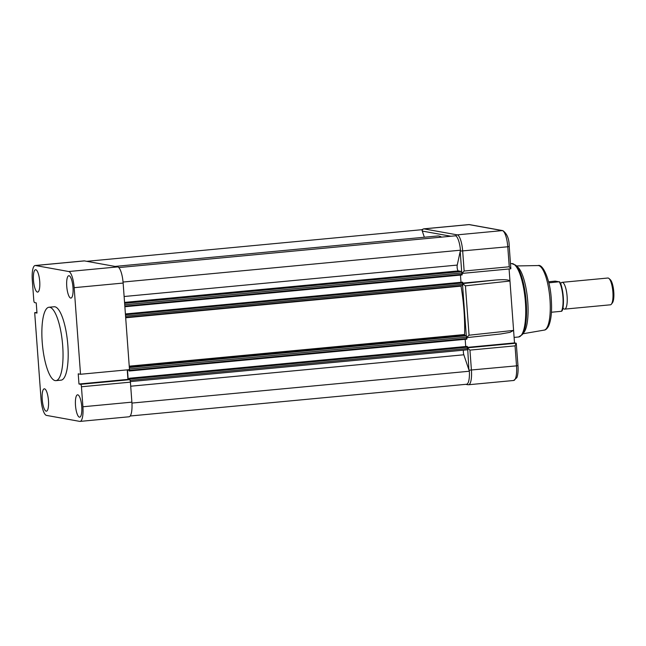 <?xml version="1.0" encoding="UTF-8"?>
<svg xmlns="http://www.w3.org/2000/svg" width="646" height="646" viewBox="0 0 646 646"><rect width="100%" height="100%" fill="white"/><g stroke="black" fill="none" stroke-linecap="round" stroke-linejoin="round"><path stroke-width="0.97" d="M72.99 287.47A11.232 3.06 84.6 0 1 70.931 298.089A11.232 3.06 84.6 0 1 66.748 286.348A11.232 3.06 84.6 0 1 68.823 275.721A11.232 3.06 84.6 0 1 72.99 287.47M39.721 281.478A11.232 3.06 84.6 0 1 37.662 292.097A11.232 3.06 84.6 0 1 33.479 280.348A11.232 3.06 84.6 0 1 35.554 269.729A11.232 3.06 84.6 0 1 39.721 281.478M81.735 406.56A11.232 3.06 84.6 0 1 79.676 417.179A11.232 3.06 84.6 0 1 75.493 405.438A11.232 3.06 84.6 0 1 77.568 394.811A11.232 3.06 84.6 0 1 81.735 406.56M48.466 400.568A11.232 3.06 84.6 0 1 46.407 411.187A11.232 3.06 84.6 0 1 42.224 399.438A11.232 3.06 84.6 0 1 44.299 388.819A11.232 3.06 84.6 0 1 48.466 400.568M55.911 380.639L61.071 380.155A36.862 10.053 -95.4 0 0 67.846 345.303A36.862 10.053 -95.4 0 0 54.143 306.761L48.991 307.246A36.862 10.053 -95.4 0 0 42.208 342.097A36.862 10.053 -95.4 0 0 55.911 380.639A36.862 10.053 -95.4 0 0 62.694 345.788A36.862 10.053 -95.4 0 0 48.991 307.246M81.444 386.768A2.358 0.646 -95.4 0 0 80.621 384.313L129.58 379.686A2.358 0.646 84.6 0 1 130.411 382.149L81.444 386.768L82.914 406.77A15.472 4.223 -95.4 0 1 80.064 421.402A15.472 4.223 -95.4 0 1 79.741 421.386L46.472 415.394A15.472 4.223 -95.4 0 1 41.045 399.228L34.69 312.656L36.983 313.068L36.241 302.901L34.593 302.603A2.358 0.646 -95.4 0 1 33.77 300.14L32.3 280.138A15.472 4.223 -95.4 0 1 35.142 265.514L84.109 260.887A15.472 4.223 84.6 0 1 84.432 260.903L117.701 266.903A15.472 4.223 84.6 0 1 123.136 283.061L129.491 369.641L80.524 374.26L74.169 287.68A15.472 4.223 -95.4 0 0 68.734 271.522L117.701 266.903M130.411 382.149L131.881 402.151A15.472 4.223 84.6 0 1 129.03 416.783L80.064 421.402M84.432 260.903L35.465 265.522L68.734 271.522M34.69 312.656L36.943 312.438M80.621 384.313L78.974 384.015L78.223 373.84L80.524 374.26M129.58 379.686L127.94 379.396L127.238 369.851M78.974 384.015L127.94 379.396M522.162 334.749L523.979 332.367A34.173 9.319 -95.4 0 0 527.766 301.698A34.173 9.319 -95.4 0 0 517.826 267.121L515.589 265.118A36.467 9.948 -95.4 0 1 526.207 302.021A36.467 9.948 -95.4 0 1 522.162 334.749L518.625 336.986A36.862 10.053 -95.4 0 0 525.4 302.126A36.862 10.053 -95.4 0 0 511.697 263.584L515.589 265.118M462.463 283.602L465.435 285.839L509.969 281.034L509.08 268.978M466.436 337.664L469.061 335.209L465.435 285.839M467.284 347.879L469.949 350.116L471.418 370.118A15.472 4.223 84.6 0 1 468.568 384.741L513.667 380.486A15.472 4.223 84.6 0 0 516.517 365.862L517.971 365.612C518.334 370.715 517.963 374.728 516.865 377.644L513.667 380.486M462.899 283.118L495.676 280.025C504.203 279.371 508.959 279.702 509.969 281.034L513.594 330.405L510.025 332.335L500.787 333.966L466.897 337.616L500.787 333.966M422.185 230.784A2.019 1.938 100.2 0 1 423.97 228.87L469.077 224.614A15.472 4.223 84.6 0 0 468.754 224.598L423.647 228.854A15.472 4.223 84.6 0 1 423.97 228.87L457.239 234.861A15.472 4.223 84.6 0 1 462.673 251.028L464.143 271.029L461.817 273.428M509.242 266.774L510.849 268.696L509.226 246.522L507.772 246.772L509.242 266.774L464.143 271.029M462.181 273.395L510.687 268.817A2.358 0.646 -95.4 0 0 510.744 268.817A2.358 0.646 -95.4 0 0 510.784 268.809M467.615 347.346L514.507 342.921L513.594 330.405L469.061 335.209M517.971 365.612L516.251 343.252A2.358 0.646 -95.4 0 0 516.154 343.212L514.507 342.921M516.251 343.252L515.048 345.86L469.949 350.116M560.752 283.594A13.453 3.666 84.6 0 1 562.109 282.342A13.453 3.666 84.6 0 1 562.391 282.35A13.453 3.666 84.6 0 1 567.067 295.9A13.453 3.666 84.6 0 1 564.636 309.127A13.453 3.666 84.6 0 1 564.354 309.119A13.453 3.666 84.6 0 1 563.07 308.15M564.636 309.127L610.413 304.807A13.453 3.666 -95.4 0 0 611.399 304.161A13.453 3.666 -95.4 0 0 612.804 291.071A13.453 3.666 -95.4 0 0 608.968 278.474A13.453 3.666 -95.4 0 0 608.169 278.038A13.453 3.666 -95.4 0 0 607.886 278.022L562.109 282.342M611.399 304.161L612.432 302.804A12.145 3.311 -95.4 0 0 613.7 290.983A12.145 3.311 -95.4 0 0 610.244 279.613L608.968 278.474M551.426 312.236L561.439 311.291A16.481 4.498 -95.4 0 0 562.924 297.031A16.481 4.498 -95.4 0 0 559.283 281.85L555.245 281.131L548.551 281.761M561.439 311.291L561.592 311.178C564.943 309.838 563.07 284.337 559.428 281.737L548.817 282.843M115.036 266.418L437.479 236A71.302 19.445 84.6 0 1 438.973 236.065A71.302 19.445 84.6 0 1 441.581 237.122M421.741 229.71A14.801 4.037 84.6 0 1 421.781 229.71A14.801 4.037 84.6 0 1 421.822 229.701L424.349 237.235M423.647 228.854L421.781 229.71L86.734 261.323L421.822 229.701M466.573 384.257L130.193 416L466.533 384.257A14.801 4.037 84.6 0 0 466.573 384.257A14.801 4.037 84.6 0 0 469.359 371.232L131.937 403.072M463.465 350.172A3.359 0.921 -95.4 0 0 463.836 354.783L469.359 371.232M129.305 369.657L129.232 371.006L128.845 370.182L127.48 369.94L128.134 378.766L129.499 379.016L129.442 378.241L467.042 346.393L467.599 347.152L468.899 369.859M129.442 378.241L130.096 380.47M128.134 378.766L129.466 378.645M465.177 339.311L465.709 346.514M460.994 285.726L461.026 286.146A71.302 19.445 84.6 0 1 464.579 334.531L464.821 335.46L466.396 335.742L466.84 339.158L129.224 371.006L466.84 339.158M125.405 313.956L462.326 282.165L462.883 282.924L462.738 285.564L125.655 317.364M460.461 275.083L460.994 282.286M123.047 282.044L460.469 250.204L457.247 265.078A3.359 0.921 -95.4 0 0 457.311 268.688A3.359 0.921 -95.4 0 0 458.329 270.908L461.672 271.514L462.124 274.93L124.872 306.745L462.124 274.93M118.807 267.573L455.632 235.798A14.801 4.037 84.6 0 1 460.469 250.204M82.914 406.77L131.881 402.151M123.136 283.061L74.169 287.68M538.102 265.554C542.882 263.657 550.287 279.863 551.28 299.235C552.104 311.34 551.175 320.359 548.502 326.287C547.033 328.798 545.595 330.066 544.19 330.106A32.421 8.842 -95.4 0 0 549.972 299.469A32.421 8.842 -95.4 0 0 538.594 265.595A32.421 8.842 -95.4 0 0 538.102 265.554L516.509 265.942M466.783 384.217A2.019 1.938 100.2 0 0 467.744 384.709L468.568 384.741M469.012 370.206L516.517 365.862L515.048 345.86M495.676 280.025L462.932 283.554M455.737 235.847A2.019 1.938 100.2 0 1 457.239 234.861L502.346 230.606A15.472 4.223 84.6 0 1 507.772 246.772L460.275 251.116M469.077 224.614L502.346 230.606A2.019 1.938 -79.8 0 1 502.846 230.63L469.577 224.63A2.019 1.938 -79.8 0 0 469.077 224.614M460.202 251.447L461.672 271.514L124.621 303.313M422.282 231.074L450.94 236.242M462.609 285.58L466.291 335.726M467.647 347.79L516.154 343.212M130.71 386.211L463.836 354.783M130.347 381.6L467.421 349.793M130.096 380.373L467.696 348.525M129.991 379.008L467.599 347.152M129.757 378.298L467.365 346.45M129.361 370.376L466.969 338.52M129.442 368.987L466.864 337.147M129.337 367.542L466.396 335.742M129.305 367.114L464.821 335.46M129.232 366.169L464.579 334.531M125.679 317.784L461.026 286.146M125.558 316.128L462.98 284.297M125.461 314.755L462.883 282.924M125.405 314.037L462.649 282.221M124.823 306.131L462.245 274.292M124.726 304.759L462.148 272.919M124.549 302.401L458.329 270.908M124.121 296.514L457.247 265.078M510.485 263.697L511.697 263.584M468.754 224.598L469.577 224.63M502.846 230.63C507.086 233.674 509.209 238.972 509.226 246.522M462.181 273.403L510.744 268.817M544.19 330.106L522.905 333.772M514.103 337.406L518.625 336.986M467.744 384.709L465.693 384.338M562.682 308.021L563.142 308.199L562.723 307.641M560.502 284.159L560.542 283.731M561.713 311.235C564.895 306.672 563.409 287.389 559.549 281.777M130.355 381.6L467.454 349.793M125.655 317.372L462.738 285.564"/></g></svg>
